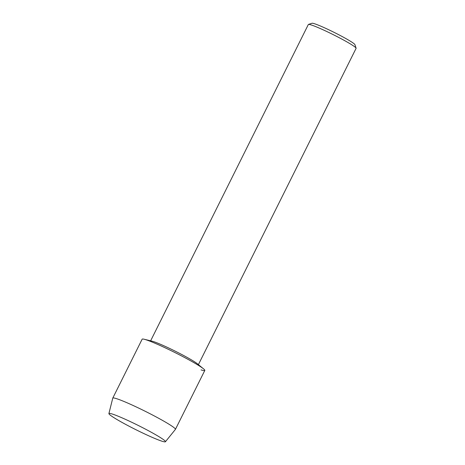 <?xml version="1.0" encoding="UTF-8"?>
<svg xmlns="http://www.w3.org/2000/svg" width="465" height="465" viewBox="0 0 465 465"><rect width="100%" height="100%" fill="white"/><g stroke="black" fill="none" stroke-linecap="round" stroke-linejoin="round"><path stroke-width="0.7" d="M162.058 441.227A31.579 2.424 -153.5 0 0 165.203 441.128A31.579 2.424 -153.5 0 0 142.244 427.469A31.579 2.424 -153.5 0 0 112.297 414.024A31.579 2.424 -153.5 0 0 109.525 413.373A31.579 2.424 -153.5 0 0 127.381 425.312A31.579 2.424 -153.5 0 0 162.058 441.227A31.579 2.424 -153.5 0 0 165.418 441.75A31.579 2.424 -153.5 0 0 165.203 441.128A31.579 2.424 -153.5 0 0 142.244 427.469A31.579 2.424 -153.5 0 0 112.297 414.024A31.579 2.424 -153.5 0 0 109.525 413.373A31.579 2.424 -153.5 0 0 108.903 413.571A31.579 2.424 -153.5 0 0 129.95 426.661A31.579 2.424 -153.5 0 0 162.058 441.227M201.06 369.896A35.009 2.685 -153.5 0 0 203.548 368.85L197.288 363.723A26.685 2.046 -153.5 0 0 176.857 351.988A26.685 2.046 -153.5 0 0 153.345 341.537A26.685 2.046 -153.5 0 0 152.032 341.159L144.173 339.247A35.009 2.685 -153.5 0 1 145.894 339.741A35.009 2.685 -153.5 0 0 142.145 339.194L112.774 398.11A35.009 2.685 -153.5 0 0 112.757 398.156L108.903 413.571M203.548 368.85A35.009 2.685 -153.5 0 0 176.741 353.452A35.009 2.685 -153.5 0 0 145.894 339.741A35.009 2.685 -153.5 0 1 181.745 356.016A35.009 2.685 -153.5 0 1 204.809 370.436L175.433 429.352A35.009 2.685 -153.5 0 0 152.375 414.931A35.009 2.685 -153.5 0 0 116.523 398.656A35.009 2.685 -153.5 0 0 112.774 398.11M198.398 364.636L356.097 48.337A26.685 2.046 -153.5 0 0 356.097 48.162A26.685 2.046 -153.5 0 0 337.631 36.88A26.685 2.046 -153.5 0 0 311.195 24.941A26.685 2.046 -153.5 0 0 308.481 24.418A26.685 2.046 -153.5 0 0 308.336 24.523L150.637 340.822M356.097 48.162L354.905 44.64A24.041 1.843 -153.5 0 0 338.27 34.48A24.041 1.843 -153.5 0 0 314.456 23.721A24.041 1.843 -153.5 0 0 312.009 23.25L308.481 24.418M165.418 441.75L175.41 429.393A35.009 2.685 -153.5 0 0 175.433 429.352"/></g></svg>
